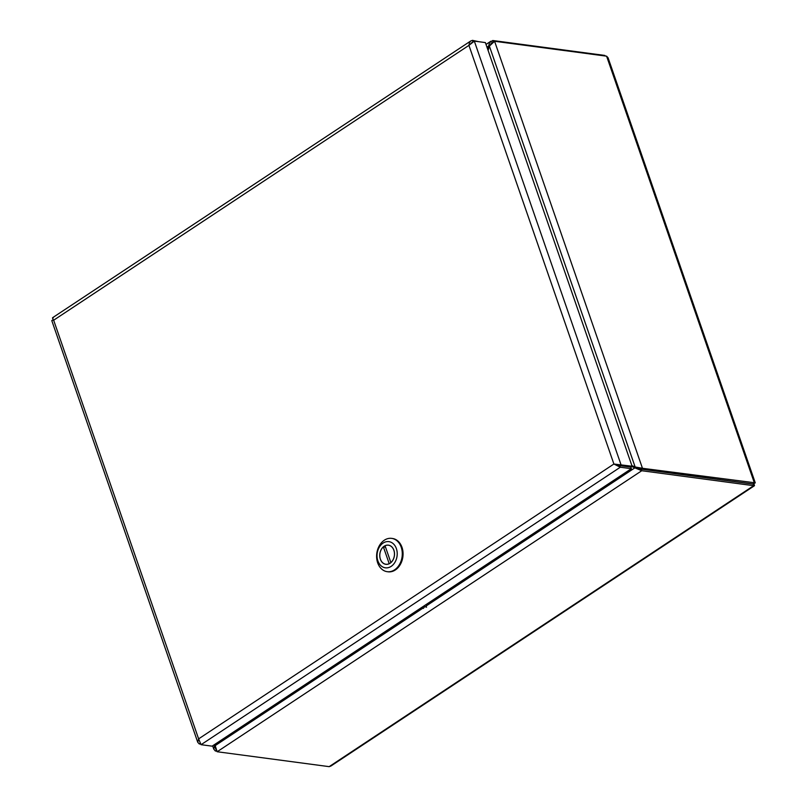 <?xml version="1.0" encoding="UTF-8"?>
<svg xmlns="http://www.w3.org/2000/svg" width="807" height="807" viewBox="0 0 807 807"><rect width="100%" height="100%" fill="white"/><g stroke="black" fill="none" stroke-linecap="round" stroke-linejoin="round"><path stroke-width="1.21" d="M631.689 466.507L641.747 470.733L754.333 485.784M754.343 485.794L330.87 766.055L329.165 766.65L217.164 751.741L215.166 745.628L215.701 743.792M753.153 484.018L753.748 485.643C754.827 486.076 754.686 485.279 753.345 483.252M605.381 56.016L604.766 55.421L492.764 40.511L489.556 42.66L487.721 49.328M492.764 40.511L493.309 42.095L491.927 42.69L490.162 45.031M215.691 749.037L215.287 747.322M488.104 50.448L489.385 46.09L494.59 41.268L642.463 468.292L641.202 469.119L753.213 484.029L755.261 482.848L642.463 468.292L635.139 466.981L631.881 465.629M493.289 42.176L494.59 41.268L606.602 56.177L608.085 57.801L755.261 482.838M641.202 469.119L635.139 466.981L489.385 46.09M753.244 484.139L641.192 469.149L631.992 466.305M214.813 744.387L213.774 749.128L215.328 750.984L216.69 751.166M489.496 45.928L486.924 47.028M636.047 467.989L634.887 467.838L426.368 605.845M641.192 469.149L641.747 470.733L217.164 751.741M215.217 745.446L214.309 744.72M216.236 750.379L215.328 750.984M604.957 55.955L604.766 55.421M753.879 483.585L754.464 483.191L606.602 56.177M478.823 41.712L472.498 40.35L470.794 40.955L469.543 42.337L468.928 45.374L474.324 41.107L485.38 42.579L632.093 466.244L613.895 464.025L620.311 467.223L631.367 468.685L212.13 746.162L201.064 744.69L198.623 738.869L197.755 742.309L199.238 743.923L200.459 744.094M52.536 320.268L53.655 320.218C52.314 318.19 52.173 317.383 53.252 317.817M473.013 41.833L472.498 40.35M470.854 43.356L472.7 42.014M197.735 742.238L51.789 320.611M53.302 319.754L51.769 320.611M199.995 743.429L199.238 743.923M613.895 464.025L468.928 45.374L53.655 320.218L198.623 738.869L613.895 464.025L619.766 465.629L630.822 467.102L631.367 468.685M619.766 465.629L620.311 467.223L201.064 744.69M615.055 464.176L619.766 465.599L630.832 467.071L632.093 466.244M619.766 465.599L621.027 464.771L474.324 41.107M426.409 604.342L426.348 606.461L424.411 606.925L423.382 608.428L422.152 607.157M423.665 606.158L426.52 607.207M387.622 571.739A16.806 12.761 -82.4 0 0 388.006 571.8A16.806 12.761 -82.4 0 0 402.875 556.82A16.806 12.761 -82.4 0 0 392.444 538.481A16.806 12.761 -82.4 0 0 392.051 538.43M377.676 562.822A16.806 12.761 97.6 0 1 379.361 545.663A16.806 12.761 97.6 0 1 391.667 538.37A16.806 12.761 97.6 0 1 402.098 556.719A16.806 12.761 97.6 0 1 387.239 571.689A16.806 12.761 97.6 0 1 377.676 562.822M396.378 548.599A13.205 10.027 97.6 0 1 391.163 566.373A13.205 10.027 97.6 0 1 377.878 560.845A13.205 10.027 97.6 0 1 383.093 543.081A13.205 10.027 97.6 0 1 396.378 548.599M380.359 559.201A9.664 7.334 -82.4 0 0 385.857 564.305A9.664 7.334 -82.4 0 0 394.401 555.69A9.664 7.334 -82.4 0 0 388.399 545.149A9.664 7.334 -82.4 0 0 381.328 549.335A9.664 7.334 -82.4 0 0 380.359 559.201M389.196 563.679L383.375 546.874A9.603 7.293 -82.4 0 0 379.915 557.133A9.603 7.293 -82.4 0 0 385.857 564.244A9.603 7.293 -82.4 0 0 389.196 563.679L389.297 563.7M390.881 562.57L385.06 545.764A9.603 7.293 97.6 0 1 388.399 545.209A9.603 7.293 97.6 0 1 394.351 552.321A9.603 7.293 97.6 0 1 390.881 562.57L390.951 562.58M385.544 547.166L383.375 546.874M215.166 745.628L423.019 608.064M329.165 766.65L753.748 485.643M493.309 42.095L490.838 43.729M424.411 606.925L424.442 605.643M486.026 44.435L490.928 41.187M213.774 749.138L212.624 745.829M470.784 40.945L52.657 317.676M387.239 571.689L388.006 571.8M391.667 538.37L392.444 538.481M389.206 545.31L388.399 545.209M386.674 564.355L385.857 564.244"/></g></svg>
